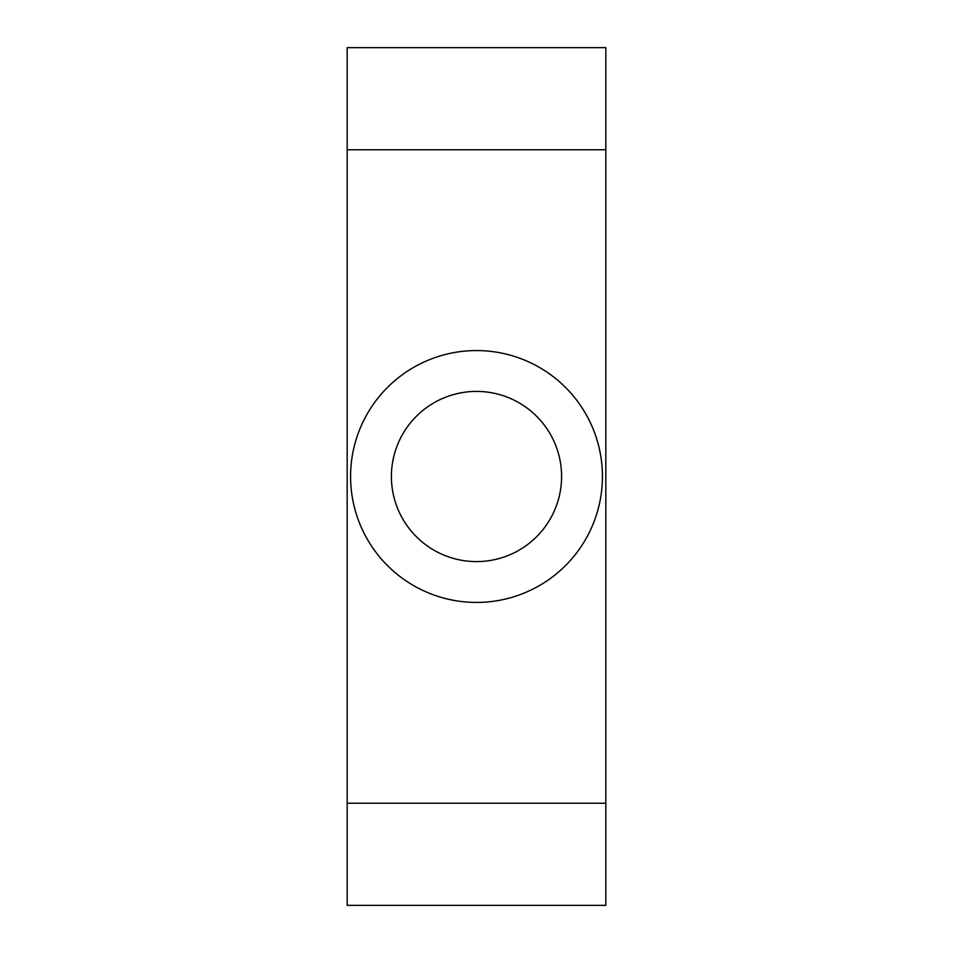 <?xml version="1.0" encoding="UTF-8"?>
<svg xmlns="http://www.w3.org/2000/svg" width="953" height="953" viewBox="0 0 953 953"><rect width="100%" height="100%" fill="white"/><g stroke="black" fill="none" stroke-linecap="round" stroke-linejoin="round"><path stroke-width="1.43" d="M561.591 476.5A85.091 85.091 0 0 1 476.5 561.591A85.091 85.091 0 0 1 391.409 476.5A85.091 85.091 0 0 1 476.5 391.409A85.091 85.091 0 0 1 561.591 476.5M602.427 476.5A125.927 125.927 0 0 1 476.5 602.427A125.927 125.927 0 0 1 350.573 476.5A125.927 125.927 0 0 1 476.5 350.573A125.927 125.927 0 0 1 602.427 476.5M605.834 149.752L347.166 149.752L347.166 47.65L605.834 47.65L605.834 905.35L347.166 905.35L347.166 803.248L605.834 803.248M347.166 149.752L347.166 803.248"/></g></svg>

